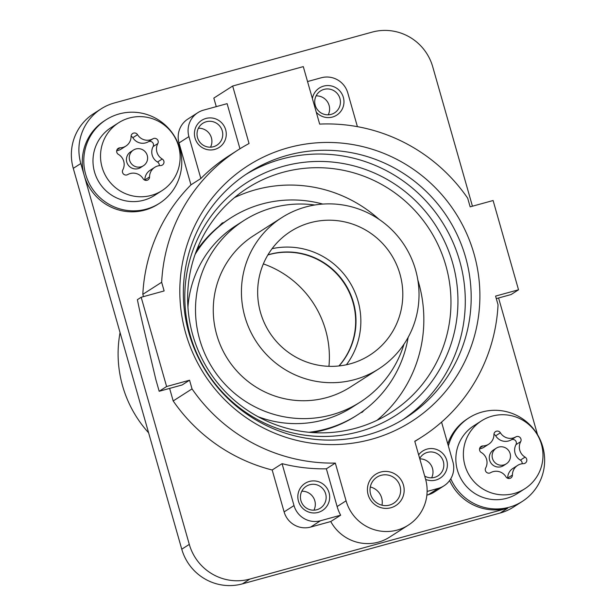 <?xml version="1.0" encoding="UTF-8"?>
<svg xmlns="http://www.w3.org/2000/svg" width="616" height="616" viewBox="0 0 616 616"><rect width="100%" height="100%" fill="white"/><g stroke="black" fill="none" stroke-linecap="round" stroke-linejoin="round"><path stroke-width="0.92" d="M346.069 500.816L335.32 463.086A170.393 167.598 -122.6 0 1 192.03 388.889L189.559 380.211L166.605 386.517L141.179 297.259L164.133 290.945L161.661 282.267A170.393 167.598 -122.6 0 1 165.481 254.1A170.393 167.598 -122.6 0 1 237.961 150.027A170.393 167.598 -122.6 0 1 249.049 143.52L232.671 86.024L303.288 66.613L319.666 124.109A170.393 167.598 -122.6 0 1 467.675 198.16L470.147 206.837L493.1 200.523L518.526 289.79L495.572 296.096L498.044 304.774A170.393 167.598 -122.6 0 1 494.225 332.94A170.393 167.598 -122.6 0 1 421.752 437.013A170.393 167.598 -122.6 0 1 414.768 441.248L425.517 478.978A41.826 41.141 -122.6 0 1 408.346 525.125A41.826 41.141 -122.6 0 1 346.069 500.816L337.121 506.552A41.826 41.141 57.4 0 0 340.656 515.199L320.536 520.736L310.649 527.065A21.683 21.329 -122.6 0 1 284.115 511.904L272.18 470L282.074 463.663A170.393 167.598 57.4 0 0 326.372 468.815L335.32 463.086M403.726 494.201A18.588 18.28 -122.6 0 1 381.789 507.892A18.588 18.28 -122.6 0 1 367.86 485.601A18.588 18.28 -122.6 0 1 389.797 471.91A18.588 18.28 -122.6 0 1 403.726 494.201M183.414 258.404A151.805 149.311 -122.6 0 1 362.531 146.577A151.805 149.311 -122.6 0 1 476.291 328.644A151.805 149.311 -122.6 0 1 297.174 440.471A151.805 149.311 -122.6 0 1 183.414 258.404M216.27 106.637L213.829 98.09L232.671 86.024M239.963 148.764L227.112 103.657L203.573 110.125A21.683 21.329 57.4 0 0 188.912 136.613L200.847 178.517L190.952 184.854L179.017 142.951L188.912 136.613M166.605 386.517L159.182 391.275L155.794 379.371L142.85 324.54A154.939 26.75 74.6 0 1 137.391 299.684L141.179 297.259M496.288 298.614L511.103 294.54L518.526 289.79M408.346 525.125L389.512 537.183A41.826 41.141 57.4 0 1 330.769 521.536L340.656 515.199M337.121 506.552L326.372 468.815M400.261 493.786A15.492 15.238 57.4 0 0 376.969 477.154A15.492 15.238 57.4 0 0 376.592 502.733A15.492 15.238 57.4 0 0 400.261 493.786M186.802 261.492A145.615 143.22 57.4 0 0 245.222 412.99A145.615 143.22 57.4 0 0 405.79 417.802A145.615 143.22 57.4 0 0 467.729 328.867A145.615 143.22 57.4 0 0 409.309 177.369A145.615 143.22 57.4 0 0 248.733 172.557A145.615 143.22 57.4 0 0 186.802 261.492M438.238 488.38A21.683 21.329 57.4 0 0 443.997 485.816L434.111 492.153A21.683 21.329 -122.6 0 1 428.343 494.717L438.238 488.38L427.119 491.437M443.997 485.816A21.683 21.329 57.4 0 0 452.899 461.892L441.564 422.106M425.633 479.41A16.108 15.847 57.4 0 0 446.993 468.306A16.108 15.847 57.4 0 0 418.641 454.862M282.074 463.663L294.009 505.567A21.683 21.329 57.4 0 0 320.536 520.736M329.298 500.654A16.108 15.847 57.4 0 0 317.225 481.335A16.108 15.847 57.4 0 0 298.213 493.2A16.108 15.847 57.4 0 0 310.287 512.527A16.108 15.847 57.4 0 0 329.298 500.654M428.343 494.717L426.88 495.118M370.301 486.971A15.492 15.238 -122.6 0 1 381.974 505.189M245.815 174.482A145.615 143.22 -122.6 0 1 404.858 182.182A145.615 143.22 -122.6 0 1 461.838 332.64A145.615 143.22 -122.6 0 1 402.825 419.65M454.67 330.915A138.177 135.905 -122.6 0 1 291.63 432.702A138.177 135.905 -122.6 0 1 188.08 266.99A138.177 135.905 -122.6 0 1 351.12 165.196A138.177 135.905 -122.6 0 1 454.67 330.915M447.817 331.092A133.218 131.031 57.4 0 0 394.363 192.492A133.218 131.031 57.4 0 0 247.463 188.096A133.218 131.031 57.4 0 0 190.798 269.462A133.218 131.031 57.4 0 0 244.244 408.062A133.218 131.031 57.4 0 0 391.152 412.458A133.218 131.031 57.4 0 0 447.817 331.092M234.442 197.628A133.218 131.031 -122.6 0 1 379.002 219.304M417.825 279.926A133.218 131.031 -122.6 0 1 420.682 348.471A133.218 131.031 -122.6 0 1 377.038 420.297M223.955 222.507L222.199 222.984L218.873 226.419M200.6 245.237L197.259 248.679M360.753 412.697L362.154 412.312L364.21 410.194M357.403 126.657L347.801 92.939A21.683 21.329 57.4 0 0 321.275 77.77L307.546 81.543M316.27 112.181A16.108 15.847 57.4 0 0 343.589 105.305A16.108 15.847 57.4 0 0 331.516 85.986A16.108 15.847 57.4 0 0 312.381 98.514M449.626 480.526A49.573 48.756 57.4 0 0 507.7 508.192L249.942 579.048A49.573 48.756 -122.6 0 1 189.297 544.382L80.812 163.525A49.573 48.756 -122.6 0 1 101.155 108.84A49.573 48.756 -122.6 0 1 114.33 102.98L372.087 32.132A49.573 48.756 -122.6 0 1 432.732 66.797L472.441 206.206M507.7 508.192L500.161 513.02L242.404 583.868A49.573 48.756 -122.6 0 1 181.766 549.202L73.273 168.353A49.573 48.756 -122.6 0 1 93.624 113.667L101.155 108.84M498.583 297.982L537.514 434.634M197.813 112.689L187.919 119.027A21.683 21.329 57.4 0 0 179.017 142.951M419.789 458.866A13.013 12.797 -122.6 0 1 432.702 474.828A13.013 12.797 57.4 0 1 431.639 477.823M419.688 458.52A13.013 12.797 -122.6 0 1 443.535 467.89A13.013 12.797 -122.6 0 1 424.686 476.076M301.801 491.229A13.013 12.797 -122.6 0 1 315.007 507.176A13.013 12.797 57.4 0 1 313.937 510.171M300.731 494.225A13.013 12.797 -122.6 0 1 320.62 486.702A13.013 12.797 -122.6 0 1 320.305 508.192A13.013 12.797 -122.6 0 1 300.731 494.225M316.1 95.873A13.013 12.797 -122.6 0 1 329.298 111.827A13.013 12.797 57.4 0 1 328.228 114.822M315.03 98.868A13.013 12.797 -122.6 0 1 334.911 91.353A13.013 12.797 -122.6 0 1 334.596 112.836A13.013 12.797 -122.6 0 1 315.03 98.868M198.398 128.228A13.013 12.797 -122.6 0 1 211.604 144.175A13.013 12.797 57.4 0 1 210.533 147.17M197.328 131.223A13.013 12.797 -122.6 0 1 217.217 123.701A13.013 12.797 -122.6 0 1 216.901 145.191A13.013 12.797 -122.6 0 1 197.328 131.223M194.81 130.199A16.108 15.847 57.4 0 0 206.884 149.526A16.108 15.847 57.4 0 0 225.895 137.653A16.108 15.847 57.4 0 0 213.821 118.334A16.108 15.847 57.4 0 0 194.81 130.199M500.161 513.02A49.573 48.756 57.4 0 0 513.336 507.161L522.376 501.37A49.573 48.756 57.4 0 0 542.727 446.685A49.573 48.756 57.4 0 0 468.915 417.879A49.573 48.756 57.4 0 0 448.363 445.976M450.781 478.771A49.573 48.756 57.4 0 0 522.376 501.37M222.106 223.877L221.059 224.162M330.769 521.536L310.649 527.065M159.182 391.275L182.136 384.969L189.559 380.211M237.961 150.027L229.006 155.763A170.393 167.598 57.4 0 0 200.847 178.517M161.661 282.267L142.82 294.332A170.393 167.598 -122.6 0 1 146.639 266.166A170.393 167.598 -122.6 0 1 190.952 184.854M142.82 294.332L143.474 296.627M169.616 388.403L173.188 400.954L192.03 388.889M272.18 470A170.393 167.598 -122.6 0 1 173.188 400.954M447.778 443.92A49.573 48.756 -122.6 0 1 467.405 418.849L468.915 417.879M159.521 203.265L158.012 204.227A49.573 48.756 -122.6 0 1 84.2 175.429A49.573 48.756 -122.6 0 1 104.551 120.744L106.052 119.781A49.573 48.756 57.4 0 0 85.709 174.459A49.573 48.756 57.4 0 0 159.521 203.265A49.573 48.756 57.4 0 0 179.864 148.579A49.573 48.756 57.4 0 0 106.052 119.781M102.071 167.213A40.279 39.617 57.4 0 0 162.047 190.614A40.279 39.617 57.4 0 0 178.578 146.184A40.279 39.617 57.4 0 0 118.603 122.776A40.279 39.617 57.4 0 0 102.071 167.213M122.823 169.847A3.534 3.473 57.4 0 0 127.658 174.613A11.542 11.35 57.4 0 1 143.112 178.709A3.534 3.473 57.4 0 0 149.565 176.931A11.542 11.35 57.4 0 1 160.614 165.558A3.534 3.473 57.4 0 0 162.231 159.013A11.542 11.35 57.4 0 1 157.827 143.543A3.534 3.473 57.4 0 0 152.984 138.777A11.542 11.35 57.4 0 1 137.537 134.681A3.534 3.473 57.4 0 0 131.077 136.459A11.542 11.35 57.4 0 1 120.035 147.832A3.534 3.473 57.4 0 0 118.411 154.377A11.542 11.35 57.4 0 1 122.823 169.847M118.603 122.776L111.065 127.604A40.279 39.617 57.4 0 0 94.533 172.033A40.279 39.617 57.4 0 0 154.508 195.441L162.047 190.614M144.852 180.172A3.534 3.473 57.4 0 0 144.86 179.949L149.565 176.931M154.755 167.321L150.042 170.339A11.542 11.35 57.4 0 0 144.86 179.949M159.244 165.666A3.534 3.473 57.4 0 0 157.519 162.031L162.231 159.013M131.085 136.236A3.534 3.473 57.4 0 1 132.825 137.699A11.542 11.35 57.4 0 0 148.279 141.796A3.534 3.473 57.4 0 1 153.114 146.562A11.542 11.35 57.4 0 0 157.519 162.031M116.694 150.743A11.542 11.35 57.4 0 0 121.183 149.087L125.895 146.069M133.426 150.073L130.6 151.882A9.294 9.14 57.4 0 0 126.788 162.139A9.294 9.14 57.4 0 0 140.625 167.537L143.451 165.727A9.294 9.14 57.4 0 0 147.263 155.478A9.294 9.14 57.4 0 0 133.426 150.073A9.294 9.14 57.4 0 0 129.614 160.329A9.294 9.14 57.4 0 0 143.451 165.727M120.066 332.601A116.178 114.268 57.4 0 0 148.602 432.794M328.944 366.32A97.59 95.988 57.4 0 0 301.47 288.303A97.59 95.988 57.4 0 0 263.348 263.894M257.965 416.655A107.815 106.044 57.4 0 0 352.39 407.114L360.214 402.109A107.815 106.044 57.4 0 0 403.981 344.198M314.83 204.997A107.815 106.044 57.4 0 0 243.921 220.528L236.105 225.533A107.815 106.044 57.4 0 0 187.942 307.315M243.921 220.528A107.815 106.044 57.4 0 0 199.669 339.462A107.815 106.044 57.4 0 0 360.214 402.109M281.774 217.625L253.615 235.659A89.844 88.365 57.4 0 0 238.962 373.273A89.844 88.365 57.4 0 0 350.519 386.979L378.686 368.938A89.844 88.365 57.4 0 0 393.331 231.331A89.844 88.365 57.4 0 0 281.774 217.625A89.844 88.365 57.4 0 0 267.128 355.232A89.844 88.365 57.4 0 0 378.686 368.938M278.663 343.913A73.427 72.218 57.4 0 0 369.831 355.116A73.427 72.218 57.4 0 0 381.797 242.65A73.427 72.218 57.4 0 0 290.629 231.447A73.427 72.218 57.4 0 0 278.663 343.913M267.86 254.978A68.468 67.344 -122.6 0 1 336.067 273.127A68.468 67.344 -122.6 0 1 338.931 365.95M346.423 364.749A73.427 72.218 57.4 0 0 339.855 269.515A73.427 72.218 57.4 0 0 272.087 248.672M339.093 365.935A68.468 67.344 57.4 0 0 336.413 272.903A68.468 67.344 57.4 0 0 267.945 254.839M464.926 465.311A40.279 39.617 57.4 0 0 524.901 488.711A40.279 39.617 57.4 0 0 541.433 444.282A40.279 39.617 57.4 0 0 481.458 420.882A40.279 39.617 57.4 0 0 464.926 465.311M485.678 467.952A3.534 3.473 57.4 0 0 490.521 472.718A11.542 11.35 57.4 0 1 505.967 476.807A3.534 3.473 57.4 0 0 512.427 475.036A11.542 11.35 57.4 0 1 523.469 463.656A3.534 3.473 57.4 0 0 525.086 457.118A11.542 11.35 57.4 0 1 520.682 441.649A3.534 3.473 57.4 0 0 515.846 436.883A11.542 11.35 57.4 0 1 500.392 432.786A3.534 3.473 57.4 0 0 493.932 434.565A11.542 11.35 57.4 0 1 482.89 445.938A3.534 3.473 57.4 0 0 481.273 452.483A11.542 11.35 57.4 0 1 485.678 467.952M481.458 420.882L473.927 425.71A40.279 39.617 57.4 0 0 457.395 470.139A40.279 39.617 57.4 0 0 517.363 493.539L524.901 488.711M507.715 478.27A3.534 3.473 57.4 0 0 507.715 478.047L512.427 475.036M517.609 465.427L512.897 468.437A11.542 11.35 57.4 0 0 507.715 478.047M522.098 463.763A3.534 3.473 57.4 0 0 520.381 460.129L525.086 457.118M493.94 434.342A3.534 3.473 57.4 0 1 495.68 435.805A11.542 11.35 57.4 0 0 511.134 439.893A3.534 3.473 57.4 0 1 515.977 444.66A11.542 11.35 57.4 0 0 520.381 460.129M479.556 448.848A11.542 11.35 57.4 0 0 484.045 447.185L488.75 444.175M496.288 448.178L493.462 449.988A9.294 9.14 57.4 0 0 489.643 460.244A9.294 9.14 57.4 0 0 503.488 465.642L506.306 463.833A9.294 9.14 57.4 0 0 510.125 453.576A9.294 9.14 57.4 0 0 496.288 448.178A9.294 9.14 57.4 0 0 492.469 458.427A9.294 9.14 57.4 0 0 506.306 463.833M322.792 204.073A117.109 115.184 57.4 0 0 261.931 204.035A117.109 115.184 57.4 0 0 230.808 217.887L229.398 218.795A117.109 115.184 57.4 0 0 196.204 251.367M230.808 217.887A117.109 115.184 57.4 0 0 195.087 254.423M312.235 432.548A117.109 115.184 -122.6 0 0 324.594 429.883A117.109 115.184 57.4 0 0 355.709 416.031L357.126 415.122A117.109 115.184 57.4 0 0 408.146 337.352M309.001 432.286A117.109 115.184 57.4 0 0 326.003 428.975A117.109 115.184 57.4 0 0 357.126 415.122M80.812 163.525L73.273 168.353M189.297 544.382L181.766 549.202M249.942 579.048L242.404 583.868M294.009 505.567L284.115 511.904M153.114 146.562L157.827 143.543M148.279 141.796L152.984 138.777M132.825 137.699L137.537 134.681M116.994 149.78L120.035 147.832M515.977 444.66L520.682 441.649M511.134 439.893L515.846 436.883M495.68 435.805L500.392 432.786M479.856 447.878L482.89 445.938M421.752 437.013L414.822 441.449"/></g></svg>
